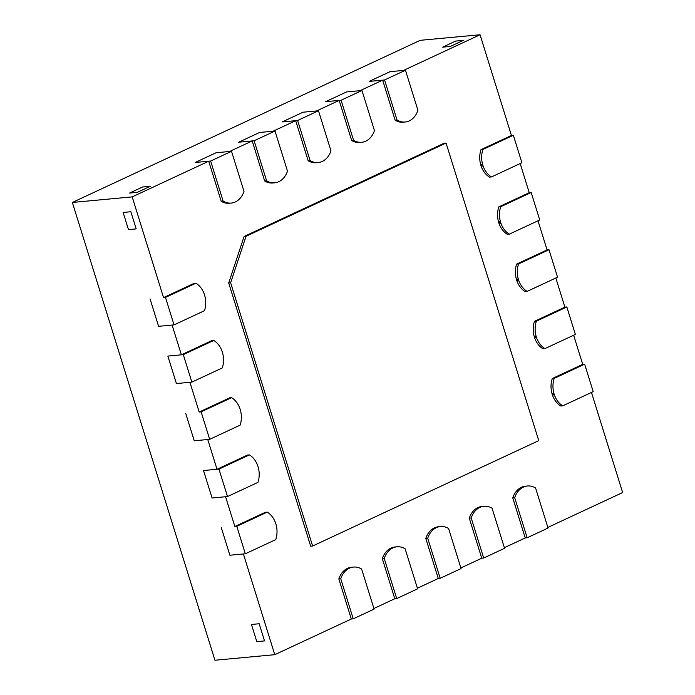 <?xml version="1.0" encoding="UTF-8"?>
<svg xmlns="http://www.w3.org/2000/svg" width="695" height="695" viewBox="0 0 695 695"><rect width="100%" height="100%" fill="white"/><g stroke="black" fill="none" stroke-linecap="round" stroke-linejoin="round"><path stroke-width="1.04" d="M210.646 161.032L231.513 151.31L243.997 191.36A20.555 15.837 -95.3 0 1 235.874 201.689A14.473 11.155 -95.3 0 1 235.423 201.906L235.249 201.993A14.473 11.155 -95.3 0 1 234.797 202.193A20.555 15.837 -95.3 0 1 231.218 203.079A20.555 15.837 -95.3 0 1 223.121 201.09L221.192 201.272L208.717 161.214L195.208 162.474L216.076 152.744L195.208 162.474L210.646 161.032L223.121 201.09M231.513 151.31L216.076 152.744L229.585 151.484L252.198 140.946L264.673 181.004L266.602 180.822A20.555 15.837 -95.3 0 0 274.707 182.811L272.77 182.985A20.555 15.837 -95.3 0 1 264.673 181.004M266.602 180.822L254.127 140.764L275.003 131.042L287.478 171.1A20.555 15.837 -95.3 0 1 279.355 181.421A14.473 11.155 -95.3 0 1 278.912 181.647L278.738 181.725A14.473 11.155 -95.3 0 1 278.278 181.925A20.555 15.837 -95.3 0 1 274.707 182.811M275.003 131.042L259.565 132.476L238.689 142.206L254.127 140.764M297.616 120.504L318.484 110.774L330.959 150.832A20.555 15.837 -95.3 0 1 322.845 161.153A14.473 11.155 -95.3 0 1 322.393 161.379L322.219 161.457A14.473 11.155 -95.3 0 1 321.759 161.657A20.555 15.837 -95.3 0 1 318.188 162.543A20.555 15.837 -95.3 0 1 310.092 160.562L308.163 160.736L295.679 120.678L282.17 121.938L303.046 112.208L282.17 121.938L297.616 120.504L310.092 160.562M318.484 110.774L303.046 112.208L316.555 110.957L339.169 100.41L351.644 140.468L353.573 140.294A20.555 15.837 -95.3 0 0 361.669 142.275L359.741 142.458A20.555 15.837 -95.3 0 1 351.644 140.468M353.573 140.294L341.097 100.236L361.973 90.506L374.449 130.564A20.555 15.837 -95.3 0 1 366.326 140.885A14.473 11.155 -95.3 0 1 365.883 141.111L365.709 141.189A14.473 11.155 -95.3 0 1 365.249 141.389A20.555 15.837 -95.3 0 1 361.669 142.275M361.973 90.506L346.527 91.94L325.66 101.67L341.097 100.236M384.578 79.968L405.454 70.238L417.93 110.296A20.555 15.837 -95.3 0 1 409.815 120.617A14.473 11.155 -95.3 0 1 409.364 120.843L409.19 120.921A14.473 11.155 -95.3 0 1 408.73 121.121A20.555 15.837 -95.3 0 1 405.159 122.007A20.555 15.837 -95.3 0 1 397.054 120.026L395.125 120.209L382.65 80.151L369.141 81.402L390.017 71.681L369.141 81.402L384.578 79.968L397.054 120.026M405.454 70.238L390.017 71.681L403.526 70.421L480.054 34.75L511.424 135.464L480.983 149.651L482.912 149.468A20.555 15.837 -95.3 0 0 482.634 164.515A14.473 11.155 84.7 0 0 482.808 165.115L482.877 165.349A14.473 11.155 84.7 0 0 483.077 165.94A20.555 15.837 -95.3 0 0 491.469 176.938L521.91 162.752L513.353 135.282L482.912 149.468M349.95 567.954A20.555 15.837 -95.3 0 1 353.529 567.068L351.601 567.242A20.555 15.837 -95.3 0 0 348.021 568.128L349.95 567.954A14.473 11.155 84.7 0 0 349.498 568.145L349.324 568.232A14.473 11.155 84.7 0 0 348.873 568.458A20.555 15.837 -95.3 0 0 340.759 578.779L353.234 618.837L351.305 619.01L338.83 578.952A20.555 15.837 -95.3 0 1 346.944 568.632L348.873 568.458M353.529 567.068A20.555 15.837 -95.3 0 1 361.626 569.049L374.101 609.107L353.234 618.837M340.759 578.779L338.83 578.952M393.44 547.686A20.555 15.837 -95.3 0 1 397.01 546.8L395.081 546.974A20.555 15.837 -95.3 0 0 391.511 547.86L393.44 547.686A14.473 11.155 84.7 0 0 392.979 547.877L392.805 547.964A14.473 11.155 84.7 0 0 392.354 548.19A20.555 15.837 -95.3 0 0 384.239 558.511L396.715 598.569L394.786 598.743L382.311 558.684A20.555 15.837 -95.3 0 1 390.425 548.364L392.354 548.19M397.01 546.8A20.555 15.837 -95.3 0 1 405.115 548.781L417.591 588.839L396.715 598.569M384.239 558.511L382.311 558.684M436.92 527.418A20.555 15.837 -95.3 0 1 440.5 526.532L438.571 526.714A20.555 15.837 -95.3 0 0 434.992 527.592L436.92 527.418A14.473 11.155 84.7 0 0 436.469 527.618L436.295 527.696A14.473 11.155 84.7 0 0 435.843 527.922A20.555 15.837 -95.3 0 0 427.72 538.243L440.204 578.301L438.267 578.475L425.792 538.425A20.555 15.837 -95.3 0 1 433.915 528.096L435.843 527.922M440.5 526.532A20.555 15.837 -95.3 0 1 448.596 528.513L461.072 568.571L440.204 578.301M427.72 538.243L425.792 538.425M480.41 507.15A20.555 15.837 -95.3 0 1 483.981 506.264L482.052 506.447A20.555 15.837 -95.3 0 0 478.473 507.333L480.41 507.15A14.473 11.155 84.7 0 0 479.95 507.35L479.776 507.428A14.473 11.155 84.7 0 0 479.324 507.654A20.555 15.837 -95.3 0 0 471.21 517.975L483.685 558.033L481.757 558.215L469.281 518.157A20.555 15.837 -95.3 0 1 477.395 507.836L479.324 507.654M483.981 506.264A20.555 15.837 -95.3 0 1 492.077 508.245L504.561 548.303L483.685 558.033M471.21 517.975L469.281 518.157M523.891 486.882A20.555 15.837 -95.3 0 1 527.47 485.996L525.533 486.179A20.555 15.837 -95.3 0 0 521.962 487.065L523.891 486.882A14.473 11.155 84.7 0 0 523.431 487.082L523.257 487.16A14.473 11.155 84.7 0 0 522.814 487.386A20.555 15.837 -95.3 0 0 514.691 497.707L527.166 537.765L525.238 537.947L512.762 497.889A20.555 15.837 -95.3 0 1 520.876 487.569L522.814 487.386M527.47 485.996A20.555 15.837 -95.3 0 1 535.567 487.977L548.042 528.035L527.166 537.765M514.691 497.707L512.762 497.889M174.037 324.886L165.48 297.417L195.921 283.23A20.555 15.837 -95.3 0 1 204.313 294.237A14.473 11.155 -95.3 0 1 204.512 294.828L204.582 295.054A14.473 11.155 -95.3 0 1 204.756 295.653A20.555 15.837 -95.3 0 1 204.478 310.7L174.037 324.886L158.599 326.329L150.042 298.859L158.599 326.329L172.108 325.069L181.378 354.824L211.81 340.637L213.747 340.454L183.306 354.641L191.863 382.111L222.296 367.924A20.555 15.837 -95.3 0 0 222.582 352.878A14.473 11.155 -95.3 0 0 222.409 352.278L222.331 352.052A14.473 11.155 -95.3 0 0 222.139 351.462A20.555 15.837 -95.3 0 0 213.747 340.454M195.921 283.23L193.992 283.412L163.551 297.599L132.18 196.885L208.717 161.214M165.48 297.417L163.551 297.599M183.306 354.641L167.869 356.083L176.417 383.553L191.863 382.111M209.682 439.336L201.124 411.866L231.565 397.679A20.555 15.837 -95.3 0 1 239.957 408.686A14.473 11.155 -95.3 0 1 240.157 409.277L240.227 409.503A14.473 11.155 -95.3 0 1 240.401 410.102A20.555 15.837 -95.3 0 1 240.122 425.149L209.682 439.336L194.244 440.778L185.687 413.308L194.244 440.778L207.753 439.518L217.022 469.273L247.463 455.086L249.392 454.904L218.951 469.09L227.508 496.56L257.949 482.373A20.555 15.837 -95.3 0 0 258.227 467.327A14.473 11.155 -95.3 0 0 258.054 466.727L257.984 466.501A14.473 11.155 -95.3 0 0 257.784 465.911A20.555 15.837 -95.3 0 0 249.392 454.904M231.565 397.679L229.637 397.861L199.196 412.048L189.926 382.293L176.417 383.553L167.869 356.083L181.378 354.824M201.124 411.866L199.196 412.048M218.951 469.09L203.513 470.532L212.071 498.002L227.508 496.56M491.469 176.938L489.541 177.121A20.555 15.837 -95.3 0 1 481.149 166.122L483.077 165.94M513.353 135.282L511.424 135.464M498.81 206.875A20.555 15.837 -95.3 0 0 498.524 221.922L500.461 221.74A14.473 11.155 84.7 0 0 500.635 222.339L500.704 222.574A14.473 11.155 84.7 0 0 500.904 223.165A20.555 15.837 -95.3 0 0 509.296 234.163L539.737 219.976L531.18 192.515L500.739 206.702L498.81 206.875L529.251 192.689L531.18 192.515M500.461 221.74A20.555 15.837 -95.3 0 1 500.739 206.702M509.296 234.163L507.367 234.345A20.555 15.837 -95.3 0 1 498.967 223.347L500.904 223.165M516.637 264.1A20.555 15.837 -95.3 0 0 516.35 279.147L518.279 278.964A14.473 11.155 84.7 0 0 518.453 279.572L518.531 279.798A14.473 11.155 84.7 0 0 518.722 280.389A20.555 15.837 -95.3 0 0 527.123 291.387L557.555 277.201L549.007 249.74L518.566 263.926L516.637 264.1L547.069 249.913L549.007 249.74M518.279 278.964A20.555 15.837 -95.3 0 1 518.566 263.926M527.123 291.387L525.185 291.57A20.555 15.837 -95.3 0 1 516.793 280.572L518.722 280.389M534.455 321.325A20.555 15.837 -95.3 0 0 534.177 336.371L536.106 336.189A14.473 11.155 84.7 0 0 536.279 336.797L536.349 337.023A14.473 11.155 84.7 0 0 536.549 337.614A20.555 15.837 -95.3 0 0 544.941 348.612L575.382 334.425L566.825 306.964L536.384 321.151L534.455 321.325L564.896 307.138L566.825 306.964M536.106 336.189A20.555 15.837 -95.3 0 1 536.384 321.151M544.941 348.612L543.012 348.794A20.555 15.837 -95.3 0 1 534.62 337.796L536.549 337.614M246.03 236.283L446.06 143.057L444.131 143.239L244.101 236.465L246.03 236.283L230.636 282.778L312.628 546.018L310.691 546.192L228.707 282.961L230.636 282.778M446.06 143.057L538.747 440.63L312.628 546.018M463.391 40.353L450.351 46.435L442.628 47.156L455.677 41.075L442.628 47.156L450.351 46.435L463.391 40.353L455.677 41.075L463.391 40.353M150.311 186.277L137.263 192.359L129.539 193.071L142.588 186.998L129.539 193.071L137.263 192.359L150.311 186.277L142.588 186.998L150.311 186.277M130.851 211.732L136.194 228.898L128.479 229.611L123.128 212.444L128.479 229.611L136.194 228.898L130.851 211.732L123.128 212.444L130.851 211.732M259.174 623.745L264.526 640.912L256.803 641.633L251.46 624.466L256.803 641.633L264.526 640.912L259.174 623.745L251.46 624.466L259.174 623.745M245.326 553.785L236.778 526.315L267.21 512.128A20.555 15.837 -95.3 0 1 275.611 523.135A14.473 11.155 -95.3 0 1 275.802 523.726L275.872 523.952A14.473 11.155 -95.3 0 1 276.054 524.551A20.555 15.837 -95.3 0 1 275.767 539.598L245.326 553.785L229.889 555.227L221.34 527.757L229.889 555.227L243.398 553.967L274.768 654.681L214.946 660.25L72.358 202.453L420.232 40.319L480.054 34.75M267.21 512.128L265.281 512.311L234.849 526.497L225.58 496.743L212.071 498.002L203.513 470.532L217.022 469.273M236.778 526.315L234.849 526.497M552.282 378.549A20.555 15.837 -95.3 0 0 551.995 393.596L553.932 393.413A14.473 11.155 84.7 0 0 554.106 394.022L554.176 394.247A14.473 11.155 84.7 0 0 554.367 394.838A20.555 15.837 -95.3 0 0 562.768 405.837L593.209 391.65L584.651 364.189L554.21 378.375L552.282 378.549L582.723 364.362L584.651 364.189M553.932 393.413A20.555 15.837 -95.3 0 1 554.21 378.375M562.768 405.837L560.839 406.019A20.555 15.837 -95.3 0 1 552.438 395.021L554.367 394.838M252.198 140.946L238.689 142.206L259.565 132.476L273.074 131.216L295.679 120.678M318.188 162.543L316.26 162.726A20.555 15.837 -95.3 0 1 308.163 160.736M339.169 100.41L325.66 101.67L346.527 91.94L360.036 90.689L382.65 80.151M405.159 122.007L403.23 122.19A20.555 15.837 -95.3 0 1 395.125 120.209M482.808 165.115L480.879 165.297A14.473 11.155 84.7 0 1 480.705 164.698A20.555 15.837 -95.3 0 1 480.983 149.651M480.879 165.297L480.949 165.532A14.473 11.155 84.7 0 0 481.149 166.122M520.173 163.56L529.251 192.689M498.524 221.922A14.473 11.155 84.7 0 0 498.706 222.522L498.775 222.756A14.473 11.155 84.7 0 0 498.967 223.347M538 220.784L547.069 249.913M516.35 279.147A14.473 11.155 84.7 0 0 516.524 279.746L516.602 279.981A14.473 11.155 84.7 0 0 516.793 280.572M555.826 278.009L564.896 307.138M534.177 336.371A14.473 11.155 84.7 0 0 534.351 336.971L534.42 337.205A14.473 11.155 84.7 0 0 534.62 337.796M573.644 335.233L582.723 364.362M551.995 393.596A14.473 11.155 84.7 0 0 552.178 394.195L552.247 394.43A14.473 11.155 84.7 0 0 552.438 395.021M591.471 392.458L622.642 492.547L547.842 527.409M521.962 487.065A14.473 11.155 84.7 0 0 521.502 487.264L521.328 487.343A14.473 11.155 84.7 0 0 520.876 487.569M525.238 537.947L504.361 547.677M478.473 507.333A14.473 11.155 84.7 0 0 478.021 507.524L477.847 507.611A14.473 11.155 84.7 0 0 477.395 507.836M481.757 558.215L460.881 567.945M434.992 527.592A14.473 11.155 84.7 0 0 434.531 527.792L434.358 527.879A14.473 11.155 84.7 0 0 433.915 528.096M438.267 578.475L417.391 588.213M391.511 547.86A14.473 11.155 84.7 0 0 391.05 548.06L390.877 548.147A14.473 11.155 84.7 0 0 390.425 548.364M394.786 598.743L373.91 608.472M348.021 568.128A14.473 11.155 84.7 0 0 347.57 568.328L347.396 568.406A14.473 11.155 84.7 0 0 346.944 568.632M351.305 619.01L274.768 654.681M231.218 203.079L229.289 203.253A20.555 15.837 -95.3 0 1 221.192 201.272M244.101 236.465L228.707 282.961M132.18 196.885L72.358 202.453M349.498 568.145L347.57 568.328M349.324 568.232L347.396 568.406M392.979 547.877L391.05 548.06M392.805 547.964L390.877 548.147M436.469 527.618L434.531 527.792M436.295 527.696L434.358 527.879M479.95 507.35L478.021 507.524M479.776 507.428L477.847 507.611M523.431 487.082L521.502 487.264M523.257 487.16L521.328 487.343M480.705 164.698L482.634 164.515M482.877 165.349L480.949 165.532M500.635 222.339L498.706 222.522M500.704 222.574L498.775 222.756M518.453 279.572L516.524 279.746M518.531 279.798L516.602 279.981M536.279 336.797L534.351 336.971M536.349 337.023L534.42 337.205M554.106 394.022L552.178 394.195M554.176 394.247L552.247 394.43"/></g></svg>

